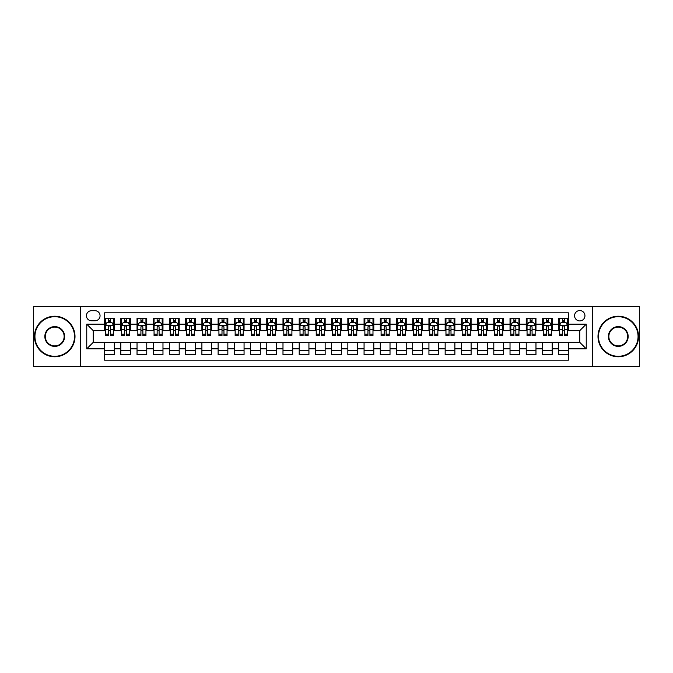 <?xml version="1.0" encoding="UTF-8"?>
<svg xmlns="http://www.w3.org/2000/svg" width="673" height="673" viewBox="0 0 673 673"><rect width="100%" height="100%" fill="white"/><g stroke="black" fill="none" stroke-linecap="round" stroke-linejoin="round"><path stroke-width="1.01" d="M579.756 310.556A5.191 5.191 0 0 0 574.565 315.746A5.191 5.191 0 0 0 579.756 320.928A5.191 5.191 0 0 0 584.946 315.746A5.191 5.191 0 0 0 579.756 310.556M592.728 366.499L639.35 366.499L639.35 306.501L592.728 306.501L592.728 366.499L80.272 366.499L80.272 306.501L33.65 306.501L33.65 366.499L80.272 366.499M568.399 318.253L558.674 318.253L558.674 324.176L552.188 324.176L552.188 330.662L558.674 330.662L558.674 324.176M552.188 324.176L552.188 318.253L542.455 318.253L542.455 324.176L535.969 324.176L535.969 330.662L542.455 330.662L542.455 324.176M535.969 324.176L535.969 318.253L526.236 318.253L526.236 324.176L519.749 324.176L519.749 330.662L526.236 330.662L526.236 324.176M519.749 324.176L519.749 318.253L510.025 318.253L510.025 324.176L503.53 324.176L503.53 330.662L510.025 330.662L510.025 324.176M503.53 324.176L503.53 318.253L493.805 318.253L493.805 324.176L487.319 324.176L487.319 330.662L493.805 330.662L493.805 324.176M487.319 324.176L487.319 318.253L477.586 318.253L477.586 324.176L471.1 324.176L471.1 330.662L477.586 330.662L477.586 324.176M471.1 324.176L471.1 318.253L461.367 318.253L461.367 324.176L454.881 324.176L454.881 330.662L461.367 330.662L461.367 324.176M454.881 324.176L454.881 318.253L445.156 318.253L445.156 324.176L438.67 324.176L438.67 330.662L445.156 330.662L445.156 324.176M438.67 324.176L438.67 318.253L428.937 318.253L428.937 324.176L422.451 324.176L422.451 330.662L428.937 330.662L428.937 324.176M422.451 324.176L422.451 318.253L412.717 318.253L412.717 324.176L406.231 324.176L406.231 330.662L412.717 330.662L412.717 324.176M406.231 324.176L406.231 318.253L396.506 318.253L396.506 324.176L390.012 324.176L390.012 330.662L396.506 330.662L396.506 324.176M390.012 324.176L390.012 318.253L380.287 318.253L380.287 324.176L373.801 324.176L373.801 330.662L380.287 330.662L380.287 324.176M373.801 324.176L373.801 318.253L364.068 318.253L364.068 324.176L357.582 324.176L357.582 330.662L364.068 330.662L364.068 324.176M357.582 324.176L357.582 318.253L347.848 318.253L347.848 324.176L341.362 324.176L341.362 330.662L347.848 330.662L347.848 324.176M341.362 324.176L341.362 318.253L331.638 318.253L331.638 324.176L325.152 324.176L325.152 330.662L331.638 330.662L331.638 324.176M325.152 324.176L325.152 318.253L315.418 318.253L315.418 324.176L308.932 324.176L308.932 330.662L315.418 330.662L315.418 324.176M308.932 324.176L308.932 318.253L299.199 318.253L299.199 324.176L292.713 324.176L292.713 330.662L299.199 330.662L299.199 324.176M292.713 324.176L292.713 318.253L282.988 318.253L282.988 324.176L276.494 324.176L276.494 330.662L282.988 330.662L282.988 324.176M276.494 324.176L276.494 318.253L266.769 318.253L266.769 324.176L260.283 324.176L260.283 330.662L266.769 330.662L266.769 324.176M260.283 324.176L260.283 318.253L250.549 318.253L250.549 324.176L244.063 324.176L244.063 330.662L250.549 330.662L250.549 324.176M244.063 324.176L244.063 318.253L234.33 318.253L234.33 324.176L227.844 324.176L227.844 330.662L234.33 330.662L234.33 324.176M227.844 324.176L227.844 318.253L218.119 318.253L218.119 324.176L211.633 324.176L211.633 330.662L218.119 330.662L218.119 324.176M211.633 324.176L211.633 318.253L201.9 318.253L201.9 324.176L195.414 324.176L195.414 330.662L201.9 330.662L201.9 324.176M195.414 324.176L195.414 318.253L185.681 318.253L185.681 324.176L179.195 324.176L179.195 330.662L185.681 330.662L185.681 324.176M179.195 324.176L179.195 318.253L169.47 318.253L169.47 324.176L162.975 324.176L162.975 330.662L169.47 330.662L169.47 324.176M162.975 324.176L162.975 318.253L153.251 318.253L153.251 324.176L146.764 324.176L146.764 330.662L153.251 330.662L153.251 324.176M146.764 324.176L146.764 318.253L137.031 318.253L137.031 324.176L130.545 324.176L130.545 330.662L137.031 330.662L137.031 324.176M130.545 324.176L130.545 318.253L120.812 318.253L120.812 330.662L114.326 330.662L114.326 318.253L104.601 318.253M104.601 354.747L114.326 354.747L114.326 342.338L120.812 342.338L120.812 354.747L130.545 354.747L130.545 342.338L137.031 342.338L137.031 348.824L130.545 348.824M137.031 348.824L137.031 354.747L146.764 354.747L146.764 342.338L153.251 342.338L153.251 348.824L146.764 348.824M153.251 348.824L153.251 354.747L162.975 354.747L162.975 342.338L169.47 342.338L169.47 348.824L162.975 348.824M169.47 348.824L169.47 354.747L179.195 354.747L179.195 342.338L185.681 342.338L185.681 348.824L179.195 348.824M185.681 348.824L185.681 354.747L195.414 354.747L195.414 342.338L201.9 342.338L201.9 348.824L195.414 348.824M201.9 348.824L201.9 354.747L211.633 354.747L211.633 342.338L218.119 342.338L218.119 348.824L211.633 348.824M218.119 348.824L218.119 354.747L227.844 354.747L227.844 342.338L234.33 342.338L234.33 348.824L227.844 348.824M234.33 348.824L234.33 354.747L244.063 354.747L244.063 342.338L250.549 342.338L250.549 348.824L244.063 348.824M250.549 348.824L250.549 354.747L260.283 354.747L260.283 342.338L266.769 342.338L266.769 348.824L260.283 348.824M266.769 348.824L266.769 354.747L276.494 354.747L276.494 342.338L282.988 342.338L282.988 348.824L276.494 348.824M282.988 348.824L282.988 354.747L292.713 354.747L292.713 342.338L299.199 342.338L299.199 348.824L292.713 348.824M299.199 348.824L299.199 354.747L308.932 354.747L308.932 342.338L315.418 342.338L315.418 348.824L308.932 348.824M315.418 348.824L315.418 354.747L325.152 354.747L325.152 342.338L331.638 342.338L331.638 348.824L325.152 348.824M331.638 348.824L331.638 354.747L341.362 354.747L341.362 342.338L347.848 342.338L347.848 348.824L341.362 348.824M347.848 348.824L347.848 354.747L357.582 354.747L357.582 342.338L364.068 342.338L364.068 348.824L357.582 348.824M364.068 348.824L364.068 354.747L373.801 354.747L373.801 342.338L380.287 342.338L380.287 348.824L373.801 348.824M380.287 348.824L380.287 354.747L390.012 354.747L390.012 342.338L396.506 342.338L396.506 348.824L390.012 348.824M396.506 348.824L396.506 354.747L406.231 354.747L406.231 342.338L412.717 342.338L412.717 348.824L406.231 348.824M412.717 348.824L412.717 354.747L422.451 354.747L422.451 342.338L428.937 342.338L428.937 348.824L422.451 348.824M428.937 348.824L428.937 354.747L438.67 354.747L438.67 342.338L445.156 342.338L445.156 348.824L438.67 348.824M445.156 348.824L445.156 354.747L454.881 354.747L454.881 342.338L461.367 342.338L461.367 348.824L454.881 348.824M461.367 348.824L461.367 354.747L471.1 354.747L471.1 342.338L477.586 342.338L477.586 348.824L471.1 348.824M477.586 348.824L477.586 354.747L487.319 354.747L487.319 342.338L493.805 342.338L493.805 348.824L487.319 348.824M493.805 348.824L493.805 354.747L503.53 354.747L503.53 342.338L510.025 342.338L510.025 348.824L503.53 348.824M510.025 348.824L510.025 354.747L519.749 354.747L519.749 342.338L526.236 342.338L526.236 348.824L519.749 348.824M526.236 348.824L526.236 354.747L535.969 354.747L535.969 342.338L542.455 342.338L542.455 348.824L535.969 348.824M542.455 348.824L542.455 354.747L552.188 354.747L552.188 342.338L558.674 342.338L558.674 348.824L552.188 348.824M91.461 320.769L95.028 320.769A5.031 5.031 0 0 0 100.058 315.746A5.031 5.031 0 0 0 95.028 310.716L91.461 310.716A5.031 5.031 0 0 0 86.438 315.746A5.031 5.031 0 0 0 91.461 320.769M592.728 306.501L80.272 306.501M568.399 324.176L568.399 312.827L104.601 312.827L104.601 330.662L93.244 330.662L93.244 342.338L104.601 342.338L104.601 360.173L568.399 360.173L568.399 342.338L579.756 342.338L579.756 330.662L568.399 330.662L568.399 324.176L586.242 324.176L586.242 348.824L568.399 348.824M104.601 348.824L86.758 348.824L86.758 324.176L104.601 324.176M558.674 348.824L558.674 354.747L568.399 354.747M104.601 322.308L105.409 322.308M108.488 322.308L110.439 322.308M113.518 322.308L114.326 322.308M104.601 330.502L105.409 330.502M108.488 330.502L110.439 330.502M113.518 330.502L114.326 330.502M104.601 342.498L114.326 342.498M104.601 350.692L114.326 350.692M120.812 330.502L121.628 330.502M124.707 330.502L126.65 330.502M129.738 330.502L130.545 330.502M120.812 322.308L121.628 322.308M124.707 322.308L126.65 322.308M129.738 322.308L130.545 322.308M120.812 342.498L130.545 342.498M120.812 350.692L130.545 350.692M137.031 342.498L146.764 342.498M137.031 350.692L146.764 350.692M137.031 322.308L137.847 322.308M140.926 322.308L142.869 322.308M145.948 322.308L146.764 322.308M137.031 330.502L137.847 330.502M140.926 330.502L142.869 330.502M145.948 330.502L146.764 330.502M153.251 342.498L162.975 342.498M153.251 350.692L162.975 350.692M153.251 322.308L154.058 322.308M157.146 322.308L159.089 322.308M162.168 322.308L162.975 322.308M153.251 330.502L154.058 330.502M157.146 330.502L159.089 330.502M162.168 330.502L162.975 330.502M169.47 342.498L179.195 342.498M169.47 350.692L179.195 350.692M169.47 322.308L170.277 322.308M173.356 322.308L175.308 322.308M178.387 322.308L179.195 322.308M169.47 330.502L170.277 330.502M173.356 330.502L175.308 330.502M178.387 330.502L179.195 330.502M185.681 342.498L195.414 342.498M185.681 350.692L195.414 350.692M185.681 322.308L186.497 322.308M189.576 322.308L191.519 322.308M194.606 322.308L195.414 322.308M185.681 330.502L186.497 330.502M189.576 330.502L191.519 330.502M194.606 330.502L195.414 330.502M201.9 342.498L211.633 342.498M201.9 350.692L211.633 350.692M201.9 322.308L202.708 322.308M205.795 322.308L207.738 322.308M210.817 322.308L211.633 322.308M201.9 330.502L202.708 330.502M205.795 330.502L207.738 330.502M210.817 330.502L211.633 330.502M218.119 342.498L227.844 342.498M218.119 350.692L227.844 350.692M218.119 322.308L218.927 322.308M222.006 322.308L223.958 322.308M227.037 322.308L227.844 322.308M218.119 330.502L218.927 330.502M222.006 330.502L223.958 330.502M227.037 330.502L227.844 330.502M234.33 342.498L244.063 342.498M234.33 350.692L244.063 350.692M234.33 322.308L235.146 322.308M238.225 322.308L240.168 322.308M243.256 322.308L244.063 322.308M234.33 330.502L235.146 330.502M238.225 330.502L240.168 330.502M243.256 330.502L244.063 330.502M250.549 342.498L260.283 342.498M250.549 350.692L260.283 350.692M250.549 322.308L251.366 322.308M254.444 322.308L256.388 322.308M259.467 322.308L260.283 322.308M250.549 330.502L251.366 330.502M254.444 330.502L256.388 330.502M259.467 330.502L260.283 330.502M266.769 342.498L276.494 342.498M266.769 350.692L276.494 350.692M266.769 322.308L267.576 322.308M270.655 322.308L272.607 322.308M275.686 322.308L276.494 322.308M266.769 330.502L267.576 330.502M270.655 330.502L272.607 330.502M275.686 330.502L276.494 330.502M282.988 342.498L292.713 342.498M282.988 350.692L292.713 350.692M282.988 322.308L283.796 322.308M286.875 322.308L288.826 322.308M291.905 322.308L292.713 322.308M282.988 330.502L283.796 330.502M286.875 330.502L288.826 330.502M291.905 330.502L292.713 330.502M299.199 342.498L308.932 342.498M299.199 350.692L308.932 350.692M299.199 322.308L300.015 322.308M303.094 322.308L305.037 322.308M308.125 322.308L308.932 322.308M299.199 330.502L300.015 330.502M303.094 330.502L305.037 330.502M308.125 330.502L308.932 330.502M315.418 342.498L325.152 342.498M315.418 350.692L325.152 350.692M315.418 322.308L316.226 322.308M319.313 322.308L321.257 322.308M324.336 322.308L325.152 322.308M315.418 330.502L316.226 330.502M319.313 330.502L321.257 330.502M324.336 330.502L325.152 330.502M331.638 342.498L341.362 342.498M331.638 350.692L341.362 350.692M331.638 322.308L332.445 322.308M335.524 322.308L337.476 322.308M340.555 322.308L341.362 322.308M331.638 330.502L332.445 330.502M335.524 330.502L337.476 330.502M340.555 330.502L341.362 330.502M347.848 342.498L357.582 342.498M347.848 350.692L357.582 350.692M347.848 322.308L348.664 322.308M351.743 322.308L353.687 322.308M356.774 322.308L357.582 322.308M347.848 330.502L348.664 330.502M351.743 330.502L353.687 330.502M356.774 330.502L357.582 330.502M364.068 342.498L373.801 342.498M364.068 350.692L373.801 350.692M364.068 322.308L364.875 322.308M367.963 322.308L369.906 322.308M372.985 322.308L373.801 322.308M364.068 330.502L364.875 330.502M367.963 330.502L369.906 330.502M372.985 330.502L373.801 330.502M380.287 342.498L390.012 342.498M380.287 350.692L390.012 350.692M380.287 322.308L381.095 322.308M384.174 322.308L386.125 322.308M389.204 322.308L390.012 322.308M380.287 330.502L381.095 330.502M384.174 330.502L386.125 330.502M389.204 330.502L390.012 330.502M396.506 342.498L406.231 342.498M396.506 350.692L406.231 350.692M396.506 322.308L397.314 322.308M400.393 322.308L402.345 322.308M405.424 322.308L406.231 322.308M396.506 330.502L397.314 330.502M400.393 330.502L402.345 330.502M405.424 330.502L406.231 330.502M412.717 342.498L422.451 342.498M412.717 350.692L422.451 350.692M412.717 322.308L413.533 322.308M416.612 322.308L418.556 322.308M421.635 322.308L422.451 322.308M412.717 330.502L413.533 330.502M416.612 330.502L418.556 330.502M421.635 330.502L422.451 330.502M428.937 342.498L438.67 342.498M428.937 350.692L438.67 350.692M428.937 322.308L429.744 322.308M432.832 322.308L434.775 322.308M437.854 322.308L438.67 322.308M428.937 330.502L429.744 330.502M432.832 330.502L434.775 330.502M437.854 330.502L438.67 330.502M445.156 342.498L454.881 342.498M445.156 350.692L454.881 350.692M445.156 322.308L445.963 322.308M449.042 322.308L450.994 322.308M454.073 322.308L454.881 322.308M445.156 330.502L445.963 330.502M449.042 330.502L450.994 330.502M454.073 330.502L454.881 330.502M461.367 342.498L471.1 342.498M461.367 350.692L471.1 350.692M461.367 322.308L462.183 322.308M465.262 322.308L467.205 322.308M470.292 322.308L471.1 322.308M461.367 330.502L462.183 330.502M465.262 330.502L467.205 330.502M470.292 330.502L471.1 330.502M477.586 342.498L487.319 342.498M477.586 350.692L487.319 350.692M477.586 322.308L478.394 322.308M481.481 322.308L483.424 322.308M486.503 322.308L487.319 322.308M477.586 330.502L478.394 330.502M481.481 330.502L483.424 330.502M486.503 330.502L487.319 330.502M493.805 342.498L503.53 342.498M493.805 350.692L503.53 350.692M493.805 322.308L494.613 322.308M497.692 322.308L499.644 322.308M502.723 322.308L503.53 322.308M493.805 330.502L494.613 330.502M497.692 330.502L499.644 330.502M502.723 330.502L503.53 330.502M510.025 342.498L519.749 342.498M510.025 350.692L519.749 350.692M510.025 322.308L510.832 322.308M513.911 322.308L515.855 322.308M518.942 322.308L519.749 322.308M510.025 330.502L510.832 330.502M513.911 330.502L515.855 330.502M518.942 330.502L519.749 330.502M526.236 342.498L535.969 342.498M526.236 350.692L535.969 350.692M526.236 322.308L527.052 322.308M530.131 322.308L532.074 322.308M535.153 322.308L535.969 322.308M526.236 330.502L527.052 330.502M530.131 330.502L532.074 330.502M535.153 330.502L535.969 330.502M542.455 342.498L552.188 342.498M542.455 350.692L552.188 350.692M542.455 322.308L543.262 322.308M546.35 322.308L548.293 322.308M551.372 322.308L552.188 322.308M542.455 330.502L543.262 330.502M546.35 330.502L548.293 330.502M551.372 330.502L552.188 330.502M558.674 342.498L568.399 342.498M558.674 350.692L568.399 350.692M558.674 322.308L559.482 322.308M562.561 322.308L564.512 322.308M567.591 322.308L568.399 322.308M558.674 330.502L559.482 330.502M562.561 330.502L564.512 330.502M567.591 330.502L568.399 330.502M93.244 330.662L86.758 324.176M93.244 342.338L86.758 348.824M586.242 324.176L579.756 330.662M586.242 348.824L579.756 342.338M110.439 320.365L108.488 320.365M113.518 334.203L110.439 334.203L110.439 335.524L113.518 335.524L113.518 325.631L111.895 322.392L107.032 322.392L105.409 325.631L105.409 335.524L108.488 335.524L108.488 334.203L105.409 334.203M105.409 325.631L105.409 318.253M113.518 325.631L113.518 318.253M108.488 322.392L108.488 318.253M110.439 318.253L110.439 322.392M110.439 334.203L110.439 326.851C109.792 325.597 109.144 325.597 108.488 326.851L108.488 334.203M54.732 316.714A19.786 19.786 0 0 0 34.946 336.5A19.786 19.786 0 0 0 54.732 356.286A19.786 19.786 0 0 0 74.518 336.5A19.786 19.786 0 0 0 54.732 316.714M54.732 356.774A20.274 20.274 0 0 1 34.458 336.5A20.274 20.274 0 0 1 54.732 316.226A20.274 20.274 0 0 1 75.006 336.5A20.274 20.274 0 0 1 54.732 356.774M54.732 326.607A9.893 9.893 0 0 1 64.625 336.5A9.893 9.893 0 0 1 54.732 346.393A9.893 9.893 0 0 1 44.839 336.5A9.893 9.893 0 0 1 54.732 326.607M54.732 345.905A9.405 9.405 0 0 0 64.137 336.5A9.405 9.405 0 0 0 54.732 327.095A9.405 9.405 0 0 0 45.327 336.5A9.405 9.405 0 0 0 54.732 345.905M618.268 316.714A19.786 19.786 0 0 0 598.482 336.5A19.786 19.786 0 0 0 618.268 356.286A19.786 19.786 0 0 0 638.054 336.5A19.786 19.786 0 0 0 618.268 316.714M618.268 356.774A20.274 20.274 0 0 1 597.994 336.5A20.274 20.274 0 0 1 618.268 316.226A20.274 20.274 0 0 1 638.542 336.5A20.274 20.274 0 0 1 618.268 356.774M618.268 326.607A9.893 9.893 0 0 1 628.161 336.5A9.893 9.893 0 0 1 618.268 346.393A9.893 9.893 0 0 1 608.375 336.5A9.893 9.893 0 0 1 618.268 326.607M618.268 345.905A9.405 9.405 0 0 0 627.673 336.5A9.405 9.405 0 0 0 618.268 327.095A9.405 9.405 0 0 0 608.863 336.5A9.405 9.405 0 0 0 618.268 345.905M126.65 320.365L124.707 320.365M129.738 334.203L126.65 334.203L126.65 335.524L129.738 335.524L129.738 325.631L128.114 322.392L123.252 322.392L121.628 325.631L121.628 335.524L124.707 335.524L124.707 334.203L121.628 334.203M121.628 325.631L121.628 318.253M129.738 325.631L129.738 318.253M124.707 322.392L124.707 318.253M126.65 318.253L126.65 322.392M126.65 334.203L126.65 326.851C126.002 325.597 125.355 325.597 124.707 326.851L124.707 334.203M142.869 320.365L140.926 320.365M145.948 334.203L142.869 334.203L142.869 335.524L145.948 335.524L145.948 325.631L144.333 322.392L139.462 322.392L137.847 325.631L137.847 335.524L140.926 335.524L140.926 334.203L137.847 334.203M137.847 325.631L137.847 318.253M145.948 325.631L145.948 318.253M140.926 322.392L140.926 318.253M142.869 318.253L142.869 322.392M142.869 334.203L142.869 326.851C142.222 325.597 141.574 325.597 140.926 326.851L140.926 334.203M159.089 320.365L157.146 320.365M162.168 334.203L159.089 334.203L159.089 335.524L162.168 335.524L162.168 325.631L160.544 322.392L155.682 322.392L154.058 325.631L154.058 335.524L157.146 335.524L157.146 334.203L154.058 334.203M154.058 325.631L154.058 318.253M162.168 325.631L162.168 318.253M157.146 322.392L157.146 318.253M159.089 318.253L159.089 322.392M159.089 334.203L159.089 326.851C158.441 325.597 157.793 325.597 157.146 326.851L157.146 334.203M175.308 320.365L173.356 320.365M178.387 334.203L175.308 334.203L175.308 335.524L178.387 335.524L178.387 325.631L176.763 322.392L171.901 322.392L170.277 325.631L170.277 335.524L173.356 335.524L173.356 334.203L170.277 334.203M170.277 325.631L170.277 318.253M178.387 325.631L178.387 318.253M173.356 322.392L173.356 318.253M175.308 318.253L175.308 322.392M175.308 334.203L175.308 326.851C174.66 325.597 174.004 325.597 173.356 326.851L173.356 334.203M191.519 320.365L189.576 320.365M194.606 334.203L191.519 334.203L191.519 335.524L194.606 335.524L194.606 325.631L192.983 322.392L188.112 322.392L186.497 325.631L186.497 335.524L189.576 335.524L189.576 334.203L186.497 334.203M186.497 325.631L186.497 318.253M194.606 325.631L194.606 318.253M189.576 322.392L189.576 318.253M191.519 318.253L191.519 322.392M191.519 334.203L191.519 326.851C190.871 325.597 190.223 325.597 189.576 326.851L189.576 334.203M207.738 320.365L205.795 320.365M210.817 334.203L207.738 334.203L207.738 335.524L210.817 335.524L210.817 325.631L209.194 322.392L204.331 322.392L202.708 325.631L202.708 335.524L205.795 335.524L205.795 334.203L202.708 334.203M202.708 325.631L202.708 318.253M210.817 325.631L210.817 318.253M205.795 322.392L205.795 318.253M207.738 318.253L207.738 322.392M207.738 334.203L207.738 326.851C207.091 325.597 206.443 325.597 205.795 326.851L205.795 334.203M223.958 320.365L222.006 320.365M227.037 334.203L223.958 334.203L223.958 335.524L227.037 335.524L227.037 325.631L225.413 322.392L220.551 322.392L218.927 325.631L218.927 335.524L222.006 335.524L222.006 334.203L218.927 334.203M218.927 325.631L218.927 318.253M227.037 325.631L227.037 318.253M222.006 322.392L222.006 318.253M223.958 318.253L223.958 322.392M223.958 334.203L223.958 326.851C223.31 325.597 222.662 325.597 222.006 326.851L222.006 334.203M240.168 320.365L238.225 320.365M243.256 334.203L240.168 334.203L240.168 335.524L243.256 335.524L243.256 325.631L241.632 322.392L236.77 322.392L235.146 325.631L235.146 335.524L238.225 335.524L238.225 334.203L235.146 334.203M235.146 325.631L235.146 318.253M243.256 325.631L243.256 318.253M238.225 322.392L238.225 318.253M240.168 318.253L240.168 322.392M240.168 334.203L240.168 326.851C239.521 325.597 238.873 325.597 238.225 326.851L238.225 334.203M256.388 320.365L254.444 320.365M259.467 334.203L256.388 334.203L256.388 335.524L259.467 335.524L259.467 325.631L257.852 322.392L252.981 322.392L251.366 325.631L251.366 335.524L254.444 335.524L254.444 334.203L251.366 334.203M251.366 325.631L251.366 318.253M259.467 325.631L259.467 318.253M254.444 322.392L254.444 318.253M256.388 318.253L256.388 322.392M256.388 334.203L256.388 326.851C255.74 325.597 255.092 325.597 254.444 326.851L254.444 334.203M272.607 320.365L270.655 320.365M275.686 334.203L272.607 334.203L272.607 335.524L275.686 335.524L275.686 325.631L274.062 322.392L269.2 322.392L267.576 325.631L267.576 335.524L270.655 335.524L270.655 334.203L267.576 334.203M267.576 325.631L267.576 318.253M275.686 325.631L275.686 318.253M270.655 322.392L270.655 318.253M272.607 318.253L272.607 322.392M272.607 334.203L272.607 326.851C271.959 325.597 271.312 325.597 270.655 326.851L270.655 334.203M288.826 320.365L286.875 320.365M291.905 334.203L288.826 334.203L288.826 335.524L291.905 335.524L291.905 325.631L290.282 322.392L285.419 322.392L283.796 325.631L283.796 335.524L286.875 335.524L286.875 334.203L283.796 334.203M283.796 325.631L283.796 318.253M291.905 325.631L291.905 318.253M286.875 322.392L286.875 318.253M288.826 318.253L288.826 322.392M288.826 334.203L288.826 326.851C288.179 325.597 287.522 325.597 286.875 326.851L286.875 334.203M305.037 320.365L303.094 320.365M308.125 334.203L305.037 334.203L305.037 335.524L308.125 335.524L308.125 325.631L306.501 322.392L301.63 322.392L300.015 325.631L300.015 335.524L303.094 335.524L303.094 334.203L300.015 334.203M300.015 325.631L300.015 318.253M308.125 325.631L308.125 318.253M303.094 322.392L303.094 318.253M305.037 318.253L305.037 322.392M305.037 334.203L305.037 326.851C304.389 325.597 303.742 325.597 303.094 326.851L303.094 334.203M321.257 320.365L319.313 320.365M324.336 334.203L321.257 334.203L321.257 335.524L324.336 335.524L324.336 325.631L322.712 322.392L317.849 322.392L316.226 325.631L316.226 335.524L319.313 335.524L319.313 334.203L316.226 334.203M316.226 325.631L316.226 318.253M324.336 325.631L324.336 318.253M319.313 322.392L319.313 318.253M321.257 318.253L321.257 322.392M321.257 334.203L321.257 326.851C320.609 325.597 319.961 325.597 319.313 326.851L319.313 334.203M337.476 320.365L335.524 320.365M340.555 334.203L337.476 334.203L337.476 335.524L340.555 335.524L340.555 325.631L338.931 322.392L334.069 322.392L332.445 325.631L332.445 335.524L335.524 335.524L335.524 334.203L332.445 334.203M332.445 325.631L332.445 318.253M340.555 325.631L340.555 318.253M335.524 322.392L335.524 318.253M337.476 318.253L337.476 322.392M337.476 334.203L337.476 326.851C336.828 325.597 336.18 325.597 335.524 326.851L335.524 334.203M353.687 320.365L351.743 320.365M356.774 334.203L353.687 334.203L353.687 335.524L356.774 335.524L356.774 325.631L355.151 322.392L350.288 322.392L348.664 325.631L348.664 335.524L351.743 335.524L351.743 334.203L348.664 334.203M348.664 325.631L348.664 318.253M356.774 325.631L356.774 318.253M351.743 322.392L351.743 318.253M353.687 318.253L353.687 322.392M353.687 334.203L353.687 326.851C353.039 325.597 352.391 325.597 351.743 326.851L351.743 334.203M369.906 320.365L367.963 320.365M372.985 334.203L369.906 334.203L369.906 335.524L372.985 335.524L372.985 325.631L371.37 322.392L366.499 322.392L364.875 325.631L364.875 335.524L367.963 335.524L367.963 334.203L364.875 334.203M364.875 325.631L364.875 318.253M372.985 325.631L372.985 318.253M367.963 322.392L367.963 318.253M369.906 318.253L369.906 322.392M369.906 334.203L369.906 326.851C369.258 325.597 368.611 325.597 367.963 326.851L367.963 334.203M386.125 320.365L384.174 320.365M389.204 334.203L386.125 334.203L386.125 335.524L389.204 335.524L389.204 325.631L387.581 322.392L382.718 322.392L381.095 325.631L381.095 335.524L384.174 335.524L384.174 334.203L381.095 334.203M381.095 325.631L381.095 318.253M389.204 325.631L389.204 318.253M384.174 322.392L384.174 318.253M386.125 318.253L386.125 322.392M386.125 334.203L386.125 326.851C385.478 325.597 384.83 325.597 384.174 326.851L384.174 334.203M402.345 320.365L400.393 320.365M405.424 334.203L402.345 334.203L402.345 335.524L405.424 335.524L405.424 325.631L403.8 322.392L398.938 322.392L397.314 325.631L397.314 335.524L400.393 335.524L400.393 334.203L397.314 334.203M397.314 325.631L397.314 318.253M405.424 325.631L405.424 318.253M400.393 322.392L400.393 318.253M402.345 318.253L402.345 322.392M402.345 334.203L402.345 326.851C401.697 325.597 401.041 325.597 400.393 326.851L400.393 334.203M418.556 320.365L416.612 320.365M421.635 334.203L418.556 334.203L418.556 335.524L421.635 335.524L421.635 325.631L420.019 322.392L415.148 322.392L413.533 325.631L413.533 335.524L416.612 335.524L416.612 334.203L413.533 334.203M413.533 325.631L413.533 318.253M421.635 325.631L421.635 318.253M416.612 322.392L416.612 318.253M418.556 318.253L418.556 322.392M418.556 334.203L418.556 326.851C417.908 325.597 417.26 325.597 416.612 326.851L416.612 334.203M434.775 320.365L432.832 320.365M437.854 334.203L434.775 334.203L434.775 335.524L437.854 335.524L437.854 325.631L436.23 322.392L431.368 322.392L429.744 325.631L429.744 335.524L432.832 335.524L432.832 334.203L429.744 334.203M429.744 325.631L429.744 318.253M437.854 325.631L437.854 318.253M432.832 322.392L432.832 318.253M434.775 318.253L434.775 322.392M434.775 334.203L434.775 326.851C434.127 325.597 433.479 325.597 432.832 326.851L432.832 334.203M450.994 320.365L449.042 320.365M454.073 334.203L450.994 334.203L450.994 335.524L454.073 335.524L454.073 325.631L452.449 322.392L447.587 322.392L445.963 325.631L445.963 335.524L449.042 335.524L449.042 334.203L445.963 334.203M445.963 325.631L445.963 318.253M454.073 325.631L454.073 318.253M449.042 322.392L449.042 318.253M450.994 318.253L450.994 322.392M450.994 334.203L450.994 326.851C450.346 325.597 449.699 325.597 449.042 326.851L449.042 334.203M467.205 320.365L465.262 320.365M470.292 334.203L467.205 334.203L467.205 335.524L470.292 335.524L470.292 325.631L468.669 322.392L463.806 322.392L462.183 325.631L462.183 335.524L465.262 335.524L465.262 334.203L462.183 334.203M462.183 325.631L462.183 318.253M470.292 325.631L470.292 318.253M465.262 322.392L465.262 318.253M467.205 318.253L467.205 322.392M467.205 334.203L467.205 326.851C466.557 325.597 465.909 325.597 465.262 326.851L465.262 334.203M483.424 320.365L481.481 320.365M486.503 334.203L483.424 334.203L483.424 335.524L486.503 335.524L486.503 325.631L484.888 322.392L480.017 322.392L478.394 325.631L478.394 335.524L481.481 335.524L481.481 334.203L478.394 334.203M478.394 325.631L478.394 318.253M486.503 325.631L486.503 318.253M481.481 322.392L481.481 318.253M483.424 318.253L483.424 322.392M483.424 334.203L483.424 326.851C482.777 325.597 482.129 325.597 481.481 326.851L481.481 334.203M499.644 320.365L497.692 320.365M502.723 334.203L499.644 334.203L499.644 335.524L502.723 335.524L502.723 325.631L501.099 322.392L496.237 322.392L494.613 325.631L494.613 335.524L497.692 335.524L497.692 334.203L494.613 334.203M494.613 325.631L494.613 318.253M502.723 325.631L502.723 318.253M497.692 322.392L497.692 318.253M499.644 318.253L499.644 322.392M499.644 334.203L499.644 326.851C498.996 325.597 498.348 325.597 497.692 326.851L497.692 334.203M515.855 320.365L513.911 320.365M518.942 334.203L515.855 334.203L515.855 335.524L518.942 335.524L518.942 325.631L517.318 322.392L512.456 322.392L510.832 325.631L510.832 335.524L513.911 335.524L513.911 334.203L510.832 334.203M510.832 325.631L510.832 318.253M518.942 325.631L518.942 318.253M513.911 322.392L513.911 318.253M515.855 318.253L515.855 322.392M515.855 334.203L515.855 326.851C515.207 325.597 514.559 325.597 513.911 326.851L513.911 334.203M532.074 320.365L530.131 320.365M535.153 334.203L532.074 334.203L532.074 335.524L535.153 335.524L535.153 325.631L533.538 322.392L528.667 322.392L527.052 325.631L527.052 335.524L530.131 335.524L530.131 334.203L527.052 334.203M527.052 325.631L527.052 318.253M535.153 325.631L535.153 318.253M530.131 322.392L530.131 318.253M532.074 318.253L532.074 322.392M532.074 334.203L532.074 326.851C531.426 325.597 530.778 325.597 530.131 326.851L530.131 334.203M548.293 320.365L546.35 320.365M551.372 334.203L548.293 334.203L548.293 335.524L551.372 335.524L551.372 325.631L549.748 322.392L544.886 322.392L543.262 325.631L543.262 335.524L546.35 335.524L546.35 334.203L543.262 334.203M543.262 325.631L543.262 318.253M551.372 325.631L551.372 318.253M546.35 322.392L546.35 318.253M548.293 318.253L548.293 322.392M548.293 334.203L548.293 326.851C547.645 325.597 546.998 325.597 546.35 326.851L546.35 334.203M564.512 320.365L562.561 320.365M567.591 334.203L564.512 334.203L564.512 335.524L567.591 335.524L567.591 325.631L565.968 322.392L561.105 322.392L559.482 325.631L559.482 335.524L562.561 335.524L562.561 334.203L559.482 334.203M559.482 325.631L559.482 318.253M567.591 325.631L567.591 318.253M562.561 322.392L562.561 318.253M564.512 318.253L564.512 322.392M564.512 334.203L564.512 326.851C563.865 325.597 563.217 325.597 562.561 326.851L562.561 334.203M120.812 348.824L114.326 348.824M120.812 324.176L114.326 324.176M113.476 325.555L105.451 325.555M105.409 323.284L106.586 323.284M112.341 323.284L113.518 323.284M108.488 329.391L105.409 329.391M113.518 329.391L110.439 329.391M110.439 321.4L108.488 321.4M129.696 325.555L121.67 325.555M121.628 323.284L122.806 323.284M128.56 323.284L129.738 323.284M124.707 329.391L121.628 329.391M129.738 329.391L126.65 329.391M126.65 321.4L124.707 321.4M145.915 325.555L137.881 325.555M137.847 323.284L139.017 323.284M144.779 323.284L145.948 323.284M140.926 329.391L137.847 329.391M145.948 329.391L142.869 329.391M142.869 321.4L140.926 321.4M162.126 325.555L154.1 325.555M154.058 323.284L155.236 323.284M160.99 323.284L162.168 323.284M157.146 329.391L154.058 329.391M162.168 329.391L159.089 329.391M159.089 321.4L157.146 321.4M178.345 325.555L170.319 325.555M170.277 323.284L171.455 323.284M177.209 323.284L178.387 323.284M173.356 329.391L170.277 329.391M178.387 329.391L175.308 329.391M175.308 321.4L173.356 321.4M194.564 325.555L186.53 325.555M186.497 323.284L187.666 323.284M193.429 323.284L194.606 323.284M189.576 329.391L186.497 329.391M194.606 329.391L191.519 329.391M191.519 321.4L189.576 321.4M210.775 325.555L202.75 325.555M202.708 323.284L203.885 323.284M209.648 323.284L210.817 323.284M205.795 329.391L202.708 329.391M210.817 329.391L207.738 329.391M207.738 321.4L205.795 321.4M226.994 325.555L218.969 325.555M218.927 323.284L220.105 323.284M225.859 323.284L227.037 323.284M222.006 329.391L218.927 329.391M227.037 329.391L223.958 329.391M223.958 321.4L222.006 321.4M243.214 325.555L235.188 325.555M235.146 323.284L236.324 323.284M242.078 323.284L243.256 323.284M238.225 329.391L235.146 329.391M243.256 329.391L240.168 329.391M240.168 321.4L238.225 321.4M259.433 325.555L251.399 325.555M251.366 323.284L252.535 323.284M258.297 323.284L259.467 323.284M254.444 329.391L251.366 329.391M259.467 329.391L256.388 329.391M256.388 321.4L254.444 321.4M275.644 325.555L267.618 325.555M267.576 323.284L268.754 323.284M274.508 323.284L275.686 323.284M270.655 329.391L267.576 329.391M275.686 329.391L272.607 329.391M272.607 321.4L270.655 321.4M291.863 325.555L283.838 325.555M283.796 323.284L284.973 323.284M290.728 323.284L291.905 323.284M286.875 329.391L283.796 329.391M291.905 329.391L288.826 329.391M288.826 321.4L286.875 321.4M308.083 325.555L300.049 325.555M300.015 323.284L301.184 323.284M306.947 323.284L308.125 323.284M303.094 329.391L300.015 329.391M308.125 329.391L305.037 329.391M305.037 321.4L303.094 321.4M324.293 325.555L316.268 325.555M316.226 323.284L317.404 323.284M323.158 323.284L324.336 323.284M319.313 329.391L316.226 329.391M324.336 329.391L321.257 329.391M321.257 321.4L319.313 321.4M340.513 325.555L332.487 325.555M332.445 323.284L333.623 323.284M339.377 323.284L340.555 323.284M335.524 329.391L332.445 329.391M340.555 329.391L337.476 329.391M337.476 321.4L335.524 321.4M356.732 325.555L348.707 325.555M348.664 323.284L349.842 323.284M355.596 323.284L356.774 323.284M351.743 329.391L348.664 329.391M356.774 329.391L353.687 329.391M353.687 321.4L351.743 321.4M372.951 325.555L364.917 325.555M364.875 323.284L366.053 323.284M371.816 323.284L372.985 323.284M367.963 329.391L364.875 329.391M372.985 329.391L369.906 329.391M369.906 321.4L367.963 321.4M389.162 325.555L381.137 325.555M381.095 323.284L382.272 323.284M388.027 323.284L389.204 323.284M384.174 329.391L381.095 329.391M389.204 329.391L386.125 329.391M386.125 321.4L384.174 321.4M405.382 325.555L397.356 325.555M397.314 323.284L398.492 323.284M404.246 323.284L405.424 323.284M400.393 329.391L397.314 329.391M405.424 329.391L402.345 329.391M402.345 321.4L400.393 321.4M421.601 325.555L413.567 325.555M413.533 323.284L414.703 323.284M420.465 323.284L421.635 323.284M416.612 329.391L413.533 329.391M421.635 329.391L418.556 329.391M418.556 321.4L416.612 321.4M437.812 325.555L429.786 325.555M429.744 323.284L430.922 323.284M436.676 323.284L437.854 323.284M432.832 329.391L429.744 329.391M437.854 329.391L434.775 329.391M434.775 321.4L432.832 321.4M454.031 325.555L446.006 325.555M445.963 323.284L447.141 323.284M452.895 323.284L454.073 323.284M449.042 329.391L445.963 329.391M454.073 329.391L450.994 329.391M450.994 321.4L449.042 321.4M470.25 325.555L462.225 325.555M462.183 323.284L463.352 323.284M469.115 323.284L470.292 323.284M465.262 329.391L462.183 329.391M470.292 329.391L467.205 329.391M467.205 321.4L465.262 321.4M486.47 325.555L478.436 325.555M478.394 323.284L479.571 323.284M485.334 323.284L486.503 323.284M481.481 329.391L478.394 329.391M486.503 329.391L483.424 329.391M483.424 321.4L481.481 321.4M502.681 325.555L494.655 325.555M494.613 323.284L495.791 323.284M501.545 323.284L502.723 323.284M497.692 329.391L494.613 329.391M502.723 329.391L499.644 329.391M499.644 321.4L497.692 321.4M518.9 325.555L510.874 325.555M510.832 323.284L512.01 323.284M517.764 323.284L518.942 323.284M513.911 329.391L510.832 329.391M518.942 329.391L515.855 329.391M515.855 321.4L513.911 321.4M535.119 325.555L527.085 325.555M527.052 323.284L528.221 323.284M533.983 323.284L535.153 323.284M530.131 329.391L527.052 329.391M535.153 329.391L532.074 329.391M532.074 321.4L530.131 321.4M551.33 325.555L543.304 325.555M543.262 323.284L544.44 323.284M550.194 323.284L551.372 323.284M546.35 329.391L543.262 329.391M551.372 329.391L548.293 329.391M548.293 321.4L546.35 321.4M567.549 325.555L559.524 325.555M559.482 323.284L560.659 323.284M566.414 323.284L567.591 323.284M562.561 329.391L559.482 329.391M567.591 329.391L564.512 329.391M564.512 321.4L562.561 321.4"/></g></svg>
